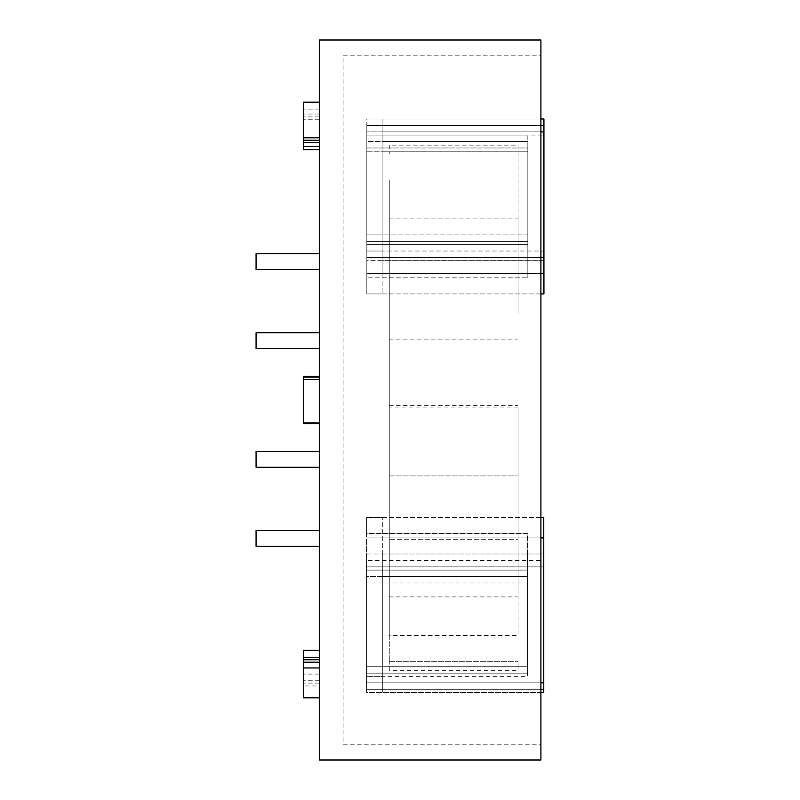 <?xml version="1.0" encoding="UTF-8"?>
<svg xmlns="http://www.w3.org/2000/svg" width="800" height="800" viewBox="0 0 800 800"><rect width="100%" height="100%" fill="white"/><g stroke="black" fill="none" stroke-linecap="round" stroke-linejoin="round"><path stroke-width="0.6" stroke-dasharray="4 3" d="M540.91 293.94L366.82 293.94L382.92 293.94L366.82 293.94L366.82 277.85L527.83 277.85L366.82 277.85L366.82 293.94L366.82 147.98L527.83 147.98L527.83 257.46L382.92 257.46L382.92 273.56L382.92 141.54L527.83 141.54L527.83 244.58L366.82 244.58L366.82 135.1L543.93 135.1L543.93 273.56L366.82 273.56L366.82 141.54L527.83 141.54L527.83 244.58L382.92 244.58L382.92 135.1L543.93 135.1L543.93 293.94L366.82 293.94L366.82 131.88L366.82 147.98L527.83 147.98L527.83 257.46L366.82 257.46L366.82 273.56L540.91 273.56M540.91 131.88L382.92 131.88L382.92 293.94L382.92 131.88L366.82 131.88L543.93 131.88L543.93 257.46L543.93 125.44L543.93 251.02L382.92 251.02L382.92 234.92L366.82 234.92L366.82 125.44L543.93 125.44L543.93 260.68L382.92 260.68L382.92 151.2L527.83 151.2L527.83 277.85L527.83 151.2L366.82 151.2L366.82 135.1L527.83 135.1L527.83 234.92L382.92 234.92L382.92 125.44L543.93 125.44L543.93 260.68L366.82 260.68L366.82 151.2L382.92 151.2L382.92 119L540.91 119M366.82 260.68L366.82 244.58L382.92 244.58L382.92 260.68L366.82 260.68M543.93 125.44L366.82 125.44L366.82 257.46L543.93 257.46L382.92 257.46L382.92 241.36L366.82 241.36L527.83 241.36L527.83 141.54L382.92 141.54L382.92 125.44L382.92 141.54L366.82 141.54L366.82 125.44L366.82 251.02L366.82 234.92L527.83 234.92L527.83 135.1L366.82 135.1L366.82 119L543.93 119L543.93 251.02L366.82 251.02L382.92 251.02L382.92 141.54L366.82 141.54L527.83 141.54L527.83 241.36L382.92 241.36L382.92 119L366.82 119L366.82 257.46L366.82 135.1L382.92 135.1L382.92 257.46L382.92 125.44L366.82 125.44L540.91 125.44M543.93 131.88L543.93 273.56M540.91 517.46L366.64 517.46L366.64 666.7L382.74 666.7L382.74 682.81L366.64 682.81L366.64 517.46L543.75 517.46L543.75 682.81L366.64 682.81L366.64 666.7L527.64 666.7L382.74 666.7L382.74 554L527.64 554L527.64 666.7L366.64 666.7L366.64 554L527.64 554L527.64 666.7L527.64 533.55L366.64 533.55L366.64 517.46L366.64 533.55L527.64 533.55L527.64 666.7L366.64 666.7L366.64 682.81L366.64 537.9L540.91 537.9M543.75 537.9L543.75 682.81L382.74 682.81L382.74 570.1L366.64 570.1L527.64 570.1L527.64 673.14L366.64 673.14L366.64 689.25L366.64 566.88L543.75 566.88L543.75 692.47L366.64 692.47L366.64 560.44L366.64 576.54L527.64 576.54L527.64 673.14L366.64 673.14L366.64 566.88L543.75 566.88L543.75 689.25L366.64 689.25L366.64 537.9L543.75 537.9L543.75 682.81L366.64 682.81L382.74 682.81L382.74 517.46L382.74 682.81L540.91 682.81M382.74 554L543.75 554L543.75 689.25L382.74 689.25L382.74 566.88L382.74 689.25L366.64 689.25L366.64 554L543.75 554L543.75 689.25L366.64 689.25L382.74 689.25L382.74 554L382.74 570.1L527.64 570.1L527.64 673.14L366.64 673.14L382.74 673.14L382.74 554M543.75 682.81L543.75 560.44L366.64 560.44L382.74 560.44L382.74 676.36L366.64 676.36L527.64 676.36L527.64 582.98L366.64 582.98L527.64 582.98L527.64 676.36L382.74 676.36L382.74 692.47L366.64 692.47L366.64 576.54L382.74 576.54L382.74 560.44L543.75 560.44L543.75 689.25M540.91 692.47L382.74 692.47L382.74 576.54L527.64 576.54L527.64 673.14L382.74 673.14L382.74 689.25L540.91 689.25M366.64 517.46L382.74 517.46L366.64 517.46M518.07 407.92L518.07 593.73L518.07 539.31L389.26 539.31L389.26 218.92L389.26 593.73L389.26 539.31L518.07 539.31L518.07 407.92L389.26 407.92L389.26 456.83L389.26 407.92M518.07 502.41L518.07 456.83L518.07 502.41M389.26 502.41L389.26 456.83L389.26 502.41M389.26 276.52L389.26 339.9L389.26 276.52M389.26 180.34L389.26 222.1L389.26 180.34M389.26 145.13L389.26 154.09L389.26 145.13L518.07 145.13L518.07 276.52L518.07 145.13M389.26 635.49L389.26 593.73L389.26 661.74L389.26 635.49L518.07 635.49L518.07 593.73L518.07 635.49M389.26 670.36L389.26 661.74L389.26 670.36L518.07 670.36L518.07 661.74L518.07 670.36M389.26 571.59L389.26 541.55L389.26 571.59M389.26 475.93L518.07 475.93L389.26 475.93M389.26 661.74L518.07 661.74L389.26 661.74M389.26 596.91L518.07 596.91L518.07 590.47L518.07 596.91M518.07 571.59L518.07 541.55L518.07 571.59M518.07 313.42L518.07 218.92L518.07 313.42M389.26 218.92L518.07 218.92M389.26 405.35L518.07 405.35M319.37 760L319.37 40M319.37 422.93L319.37 376.26L319.37 422.93L303.54 422.93L303.54 376.26M319.37 137.79L319.37 102.18L319.37 137.79M319.37 685.95L319.37 650.35L319.37 697.82L319.37 685.95L303.54 685.95L303.54 650.35M319.37 451.43L319.37 467.25L319.37 451.43M319.37 348.57L319.37 332.75L319.37 348.57M319.37 530.55L319.37 546.37L319.37 530.55M319.37 269.45L319.37 253.63L319.37 269.45M540.91 760L540.91 40M540.91 400L540.91 489.08L540.91 400M540.91 227.91L540.91 310.92L540.91 227.91M540.91 101.93L540.91 156.63L540.91 101.93M540.91 55.82L540.91 67.55L540.91 55.82L343.1 55.82L343.1 732.45L343.1 55.82M540.91 572.09L540.91 489.08L540.91 572.09M540.91 698.07L540.91 643.37L540.91 698.07M540.91 744.18L540.91 732.45L540.91 744.18L343.1 744.18L343.1 732.45L343.1 744.18M256.07 348.57L256.07 332.75M256.07 467.25L256.07 451.43M256.07 546.37L256.07 530.55M303.54 149.65L303.54 102.18M319.37 119.77L303.54 119.77M319.37 116.91L303.54 116.91M319.37 114.05L303.54 114.05M319.37 109.13L303.54 109.13M303.54 423.72L303.54 422.93M319.37 680.23L303.54 680.23M319.37 674.08L303.54 674.08M303.54 697.82L303.54 685.95M319.37 683.09L303.54 683.09M256.07 269.45L256.07 253.63M389.26 339.9L518.07 339.9"/><path stroke-width="1.2" d="M540.91 131.88L543.93 131.88L543.93 293.94L540.91 293.94M540.91 119L543.93 119L543.93 131.88M543.93 273.56L540.91 273.56M540.91 125.44L543.93 125.44M540.91 517.46L543.75 517.46L543.75 692.47L540.91 692.47M543.75 689.25L540.91 689.25M540.91 537.9L543.75 537.9M543.75 682.81L540.91 682.81M319.37 747.73L319.37 760L540.91 760L540.91 40L319.37 40L319.37 747.73M319.37 332.75L256.07 332.75L256.07 348.57L319.37 348.57M319.37 451.43L256.07 451.43L256.07 467.25L319.37 467.25M319.37 530.55L256.07 530.55L256.07 546.37L319.37 546.37M319.37 102.18L303.54 102.18L303.54 149.65L319.37 149.65M319.37 137.79L303.54 137.79M319.37 140.24L303.54 140.24M319.37 142.7L303.54 142.7M319.37 146.47L303.54 146.47M319.37 376.26L303.54 376.26L303.54 423.74L319.37 423.74L303.54 423.75M319.37 422.93L303.54 422.93M319.37 423.33L303.54 423.33M319.37 376.67L303.54 376.67M319.37 377.07L303.54 377.07M319.37 379.44L303.54 379.44M319.37 650.35L303.54 650.35L303.54 697.82L319.37 697.82M319.37 657.3L303.54 657.3M319.37 659.76L303.54 659.76M319.37 662.21L303.54 662.21M319.37 667.94L303.54 667.94M319.37 253.63L256.07 253.63L256.07 269.45L319.37 269.45"/></g></svg>
